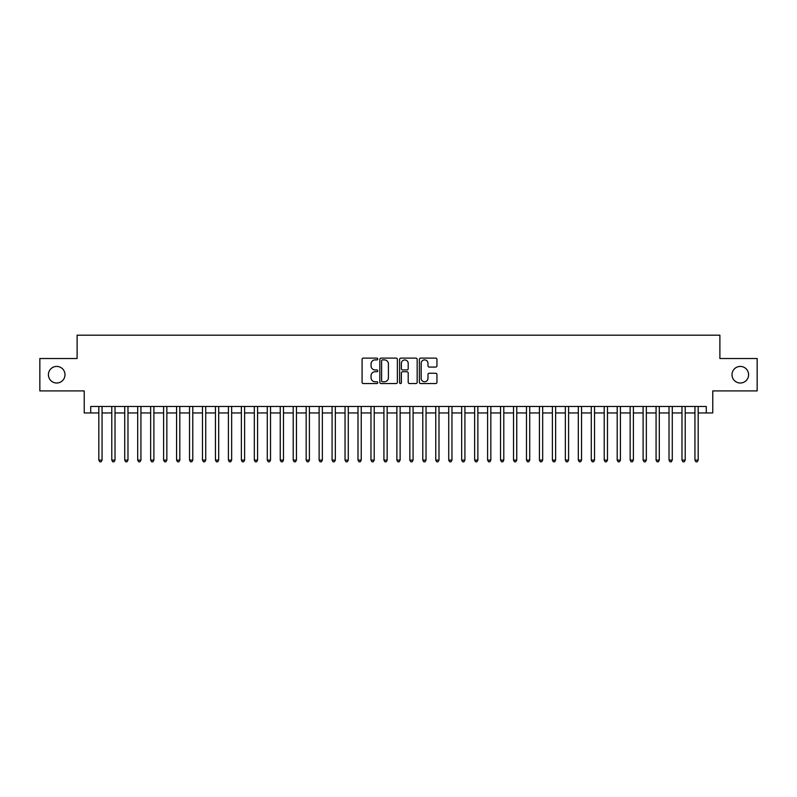 <?xml version="1.0" encoding="UTF-8"?>
<svg xmlns="http://www.w3.org/2000/svg" width="797" height="797" viewBox="0 0 797 797"><rect width="100%" height="100%" fill="white"/><g stroke="black" fill="none" stroke-linecap="round" stroke-linejoin="round"><path stroke-width="1.2" d="M377.768 358.999A0.887 0.887 0 0 0 376.871 358.112L363.362 358.112A1.275 1.275 0 0 0 362.087 359.387L362.087 382.281A1.275 1.275 0 0 0 363.362 383.556L376.871 383.556A0.887 0.887 0 0 0 377.768 382.66A0.887 0.887 0 0 0 376.871 381.773L375.128 381.773A4.075 4.075 0 0 1 371.053 377.698L371.053 375.795A4.075 4.075 0 0 1 375.128 371.721L376.871 371.721A0.887 0.887 0 0 0 377.768 370.834A0.887 0.887 0 0 0 376.871 369.938L375.128 369.938A4.075 4.075 0 0 1 371.053 365.873L371.053 363.96A4.075 4.075 0 0 1 375.128 359.895L376.871 359.895A0.887 0.887 0 0 0 377.768 358.999M732.005 374.72A8.299 8.299 0 0 0 740.303 383.018A8.299 8.299 0 0 0 748.592 374.72A8.299 8.299 0 0 0 740.303 366.421A8.299 8.299 0 0 0 732.005 374.72M48.408 374.72A8.299 8.299 0 0 0 56.697 383.018A8.299 8.299 0 0 0 64.995 374.72A8.299 8.299 0 0 0 56.697 366.421A8.299 8.299 0 0 0 48.408 374.72M435.68 367.078A1.275 1.275 0 0 0 436.945 365.803L436.945 359.387A1.275 1.275 0 0 0 435.68 358.112L420.667 358.112A1.275 1.275 0 0 0 419.391 359.387L419.391 382.281A1.275 1.275 0 0 0 420.667 383.556L435.68 383.556A1.275 1.275 0 0 0 436.945 382.281L436.945 374.52A1.275 1.275 0 0 0 435.68 373.245L429.254 373.245A1.275 1.275 0 0 0 427.979 374.52L427.979 378.366A3.407 3.407 0 0 1 424.582 381.773A3.407 3.407 0 0 1 421.175 378.366L421.175 363.293A3.407 3.407 0 0 1 424.582 359.895A3.407 3.407 0 0 1 427.979 363.293L427.979 365.803A1.275 1.275 0 0 0 429.254 367.078L435.68 367.078M90.719 412.946L90.719 406.47L706.281 406.47L706.281 412.946L712.767 412.946L712.767 390.919L757.15 390.919L757.15 358.52L719.89 358.52L719.89 335.198L77.11 335.198L77.11 358.52L39.85 358.52L39.85 390.919L84.233 390.919L84.233 412.946L98.818 412.946M397.384 359.387A1.275 1.275 0 0 0 396.119 358.112L381.105 358.112A1.275 1.275 0 0 0 379.83 359.387L379.83 382.281A1.275 1.275 0 0 0 381.105 383.556L396.119 383.556A1.275 1.275 0 0 0 397.384 382.281L397.384 359.387M400.881 358.112L415.895 358.112A1.275 1.275 0 0 1 417.17 359.387L417.17 382.281A1.275 1.275 0 0 1 415.895 383.556L409.469 383.556A1.275 1.275 0 0 1 408.203 382.281L408.203 372.996A1.275 1.275 0 0 0 406.928 371.721L402.664 371.721A1.275 1.275 0 0 0 401.389 372.996L401.389 382.66A0.887 0.887 0 0 1 400.502 383.556A0.887 0.887 0 0 1 399.616 382.66L399.616 359.387A1.275 1.275 0 0 1 400.881 358.112M102.056 412.946L111.779 412.946M115.017 412.946L124.73 412.946M127.978 412.946L137.692 412.946M140.93 412.946L150.653 412.946M153.891 412.946L163.614 412.946M166.852 412.946L176.575 412.946M179.813 412.946L189.527 412.946M192.774 412.946L202.488 412.946M205.726 412.946L215.449 412.946M218.687 412.946L228.41 412.946M231.648 412.946L241.371 412.946M244.609 412.946L254.323 412.946M257.57 412.946L267.284 412.946M270.522 412.946L280.245 412.946M283.483 412.946L293.206 412.946M296.444 412.946L306.168 412.946M309.405 412.946L319.129 412.946M322.367 412.946L332.08 412.946M335.328 412.946L345.041 412.946M348.279 412.946L358.002 412.946M361.24 412.946L370.964 412.946M374.201 412.946L383.925 412.946M387.163 412.946L396.876 412.946M400.124 412.946L409.837 412.946M413.075 412.946L422.799 412.946M426.036 412.946L435.76 412.946M438.998 412.946L448.721 412.946M451.959 412.946L461.672 412.946M464.92 412.946L474.633 412.946M477.871 412.946L487.595 412.946M490.832 412.946L500.556 412.946M503.794 412.946L513.517 412.946M516.755 412.946L526.478 412.946M529.716 412.946L539.43 412.946M542.677 412.946L552.391 412.946M555.629 412.946L565.352 412.946M568.59 412.946L578.313 412.946M581.551 412.946L591.274 412.946M594.512 412.946L604.226 412.946M607.473 412.946L617.187 412.946M620.425 412.946L630.148 412.946M633.386 412.946L643.109 412.946M646.347 412.946L656.07 412.946M659.308 412.946L669.022 412.946M672.269 412.946L681.983 412.946M685.221 412.946L694.944 412.946M698.182 412.946L706.281 412.946M382.5 359.895A0.887 0.887 0 0 0 381.614 360.782L381.614 380.876A0.887 0.887 0 0 0 382.5 381.773L384.353 381.773A4.075 4.075 0 0 0 388.418 377.698L388.418 363.96A4.075 4.075 0 0 0 384.353 359.895L382.5 359.895M408.203 363.362A3.407 3.407 0 0 0 404.796 359.955A3.407 3.407 0 0 0 401.389 363.362L401.389 368.672A1.275 1.275 0 0 0 402.664 369.938L406.928 369.938A1.275 1.275 0 0 0 408.203 368.672L408.203 363.362M102.056 406.47L102.056 460.118L98.818 460.118L98.818 406.47M102.056 460.118L101.08 461.802L99.784 461.802L98.818 460.118M115.017 406.47L115.017 460.118L111.779 460.118L111.779 406.47M115.017 460.118L114.041 461.802L112.746 461.802L111.779 460.118M127.978 406.47L127.978 460.118L124.73 460.118L124.73 406.47M127.978 460.118L127.002 461.802L125.707 461.802L124.73 460.118M140.93 406.47L140.93 460.118L137.692 460.118L137.692 406.47M140.93 460.118L139.963 461.802L138.668 461.802L137.692 460.118M153.891 406.47L153.891 460.118L150.653 460.118L150.653 406.47M153.891 460.118L152.924 461.802L151.629 461.802L150.653 460.118M166.852 406.47L166.852 460.118L163.614 460.118L163.614 406.47M166.852 460.118L165.876 461.802L164.58 461.802L163.614 460.118M179.813 406.47L179.813 460.118L176.575 460.118L176.575 406.47M179.813 460.118L178.837 461.802L177.542 461.802L176.575 460.118M192.774 406.47L192.774 460.118L189.527 460.118L189.527 406.47M192.774 460.118L191.798 461.802L190.503 461.802L189.527 460.118M205.726 406.47L205.726 460.118L202.488 460.118L202.488 406.47M205.726 460.118L204.759 461.802L203.464 461.802L202.488 460.118M218.687 406.47L218.687 460.118L215.449 460.118L215.449 406.47M218.687 460.118L217.72 461.802L216.425 461.802L215.449 460.118M231.648 406.47L231.648 460.118L228.41 460.118L228.41 406.47M231.648 460.118L230.672 461.802L229.377 461.802L228.41 460.118M244.609 406.47L244.609 460.118L241.371 460.118L241.371 406.47M244.609 460.118L243.633 461.802L242.338 461.802L241.371 460.118M257.57 406.47L257.57 460.118L254.323 460.118L254.323 406.47M257.57 460.118L256.594 461.802L255.299 461.802L254.323 460.118M270.522 406.47L270.522 460.118L267.284 460.118L267.284 406.47M270.522 460.118L269.555 461.802L268.26 461.802L267.284 460.118M283.483 406.47L283.483 460.118L280.245 460.118L280.245 406.47M283.483 460.118L282.517 461.802L281.221 461.802L280.245 460.118M296.444 406.47L296.444 460.118L293.206 460.118L293.206 406.47M296.444 460.118L295.478 461.802L294.173 461.802L293.206 460.118M309.405 406.47L309.405 460.118L306.168 460.118L306.168 406.47M309.405 460.118L308.429 461.802L307.134 461.802L306.168 460.118M322.367 406.47L322.367 460.118L319.129 460.118L319.129 406.47M322.367 460.118L321.39 461.802L320.095 461.802L319.129 460.118M335.328 406.47L335.328 460.118L332.08 460.118L332.08 406.47M335.328 460.118L334.351 461.802L333.056 461.802L332.08 460.118M348.279 406.47L348.279 460.118L345.041 460.118L345.041 406.47M348.279 460.118L347.313 461.802L346.018 461.802L345.041 460.118M361.24 406.47L361.24 460.118L358.002 460.118L358.002 406.47M361.24 460.118L360.274 461.802L358.979 461.802L358.002 460.118M374.201 406.47L374.201 460.118L370.964 460.118L370.964 406.47M374.201 460.118L373.225 461.802L371.93 461.802L370.964 460.118M387.163 406.47L387.163 460.118L383.925 460.118L383.925 406.47M387.163 460.118L386.186 461.802L384.891 461.802L383.925 460.118M400.124 406.47L400.124 460.118L396.876 460.118L396.876 406.47M400.124 460.118L399.148 461.802L397.852 461.802L396.876 460.118M413.075 406.47L413.075 460.118L409.837 460.118L409.837 406.47M413.075 460.118L412.109 461.802L410.814 461.802L409.837 460.118M426.036 406.47L426.036 460.118L422.799 460.118L422.799 406.47M426.036 460.118L425.07 461.802L423.775 461.802L422.799 460.118M438.998 406.47L438.998 460.118L435.76 460.118L435.76 406.47M438.998 460.118L438.021 461.802L436.726 461.802L435.76 460.118M451.959 406.47L451.959 460.118L448.721 460.118L448.721 406.47M451.959 460.118L450.982 461.802L449.687 461.802L448.721 460.118M464.92 406.47L464.92 460.118L461.672 460.118L461.672 406.47M464.92 460.118L463.944 461.802L462.649 461.802L461.672 460.118M477.871 406.47L477.871 460.118L474.633 460.118L474.633 406.47M477.871 460.118L476.905 461.802L475.61 461.802L474.633 460.118M490.832 406.47L490.832 460.118L487.595 460.118L487.595 406.47M490.832 460.118L489.866 461.802L488.571 461.802L487.595 460.118M503.794 406.47L503.794 460.118L500.556 460.118L500.556 406.47M503.794 460.118L502.827 461.802L501.522 461.802L500.556 460.118M516.755 406.47L516.755 460.118L513.517 460.118L513.517 406.47M516.755 460.118L515.779 461.802L514.483 461.802L513.517 460.118M529.716 406.47L529.716 460.118L526.478 460.118L526.478 406.47M529.716 460.118L528.74 461.802L527.445 461.802L526.478 460.118M542.677 406.47L542.677 460.118L539.43 460.118L539.43 406.47M542.677 460.118L541.701 461.802L540.406 461.802L539.43 460.118M555.629 406.47L555.629 460.118L552.391 460.118L552.391 406.47M555.629 460.118L554.662 461.802L553.367 461.802L552.391 460.118M568.59 406.47L568.59 460.118L565.352 460.118L565.352 406.47M568.59 460.118L567.623 461.802L566.328 461.802L565.352 460.118M581.551 406.47L581.551 460.118L578.313 460.118L578.313 406.47M581.551 460.118L580.575 461.802L579.28 461.802L578.313 460.118M594.512 406.47L594.512 460.118L591.274 460.118L591.274 406.47M594.512 460.118L593.536 461.802L592.241 461.802L591.274 460.118M607.473 406.47L607.473 460.118L604.226 460.118L604.226 406.47M607.473 460.118L606.497 461.802L605.202 461.802L604.226 460.118M620.425 406.47L620.425 460.118L617.187 460.118L617.187 406.47M620.425 460.118L619.458 461.802L618.163 461.802L617.187 460.118M633.386 406.47L633.386 460.118L630.148 460.118L630.148 406.47M633.386 460.118L632.419 461.802L631.124 461.802L630.148 460.118M646.347 406.47L646.347 460.118L643.109 460.118L643.109 406.47M646.347 460.118L645.371 461.802L644.076 461.802L643.109 460.118M659.308 406.47L659.308 460.118L656.07 460.118L656.07 406.47M659.308 460.118L658.332 461.802L657.037 461.802L656.07 460.118M672.269 406.47L672.269 460.118L669.022 460.118L669.022 406.47M672.269 460.118L671.293 461.802L669.998 461.802L669.022 460.118M685.221 406.47L685.221 460.118L681.983 460.118L681.983 406.47M685.221 460.118L684.254 461.802L682.959 461.802L681.983 460.118M698.182 406.47L698.182 460.118L694.944 460.118L694.944 406.47M698.182 460.118L697.216 461.802L695.92 461.802L694.944 460.118"/></g></svg>
